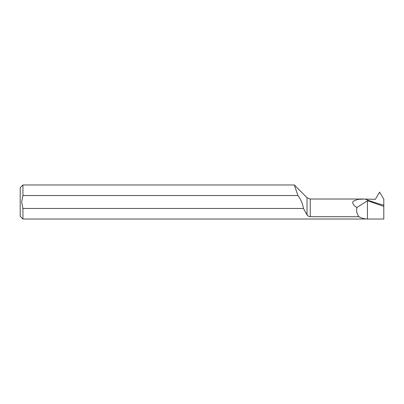 <?xml version="1.0" encoding="UTF-8"?>
<svg xmlns="http://www.w3.org/2000/svg" width="404" height="404" viewBox="0 0 404 404"><rect width="100%" height="100%" fill="white"/><g stroke="black" fill="none" stroke-linecap="round" stroke-linejoin="round"><path stroke-width="0.61" d="M363.055 199.021L310.237 199.021L310.237 216.721C308.631 216.509 307.56 215.857 307.02 214.782L307.02 197.687L294.319 184.982L297.935 195.541C300.839 199.419 302.677 203.722 303.449 208.459L307.02 214.782L308.151 216.009M310.237 216.721L358.979 216.721C357.419 214.726 356.631 212.459 356.601 209.928L356.878 207.499C354.465 206.181 353.056 204.515 352.647 202.495L353.182 201.243L357.823 199.379L365.039 199.036A158.439 157.838 180 0 0 383.8 205.176L383.8 199.167L379.619 192.112L375.346 199.329L365.039 199.036M22.927 219.018L20.2 216.292L20.2 187.708L22.927 184.982L22.927 195.541L21.654 202L22.927 208.459L22.927 219.018L367.438 219.018C364.418 218.988 361.6 218.226 358.979 216.721M367.438 200.702L383.8 206.358L383.8 219.018L367.438 219.018L367.438 200.778L356.878 207.499M303.449 208.459L22.927 208.459M22.927 195.541L297.935 195.541M307.02 214.782L305.636 212.514M383.8 206.358L383.8 205.176M310.237 199.021L307.02 197.687M294.319 184.982L22.927 184.982"/></g></svg>

